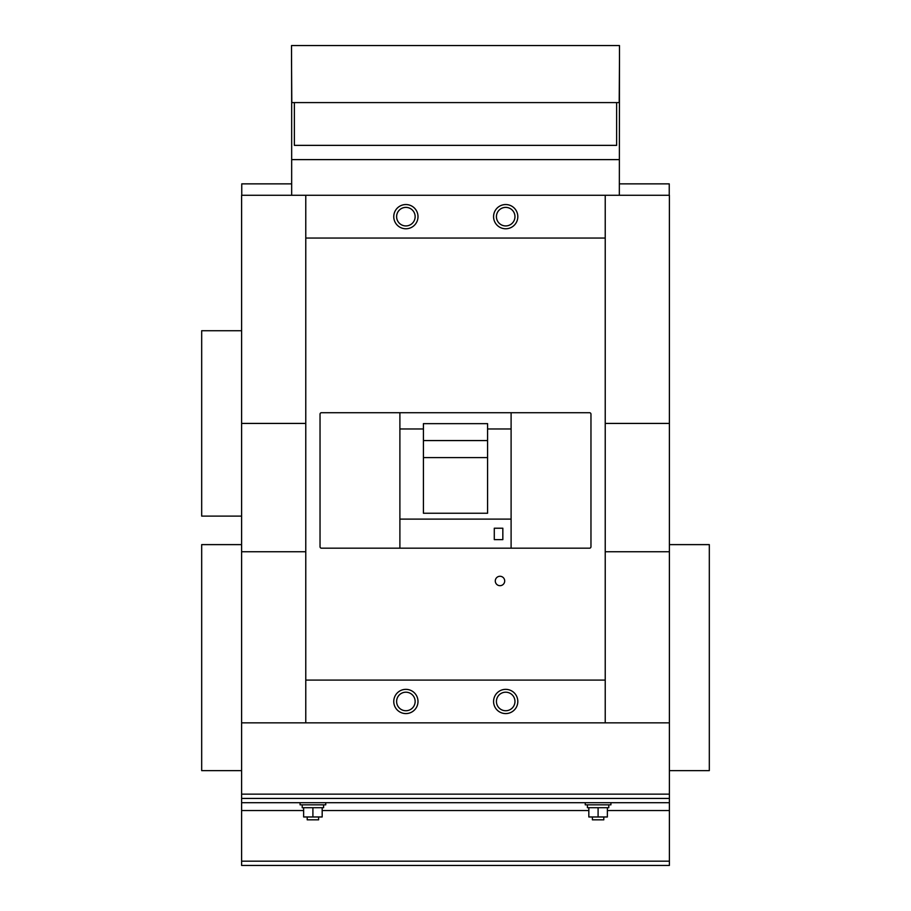 <?xml version="1.0" encoding="UTF-8"?>
<svg xmlns="http://www.w3.org/2000/svg" width="911" height="911" viewBox="0 0 911 911"><rect width="100%" height="100%" fill="white"/><g stroke="black" fill="none" stroke-linecap="round" stroke-linejoin="round"><path stroke-width="1.37" d="M669.391 798.435L669.391 802.705L610.928 802.705L610.928 804.846L585.261 804.846L585.261 802.705L325.739 802.705L325.739 804.846L300.072 804.846L300.072 802.705L241.609 802.705L241.609 798.435L669.391 798.435L669.391 794.153L241.609 794.153L241.609 798.435M610.928 802.705L585.261 802.705M588.825 807.704L588.825 816.973L607.364 816.973L607.364 807.704M598.094 807.704L598.094 816.973M603.799 816.973L603.799 819.82L592.389 819.82L592.389 816.973M302.213 804.846L302.213 807.704L323.599 807.704L323.599 804.846M303.636 807.704L303.636 816.973L322.175 816.973L322.175 807.704M312.906 807.704L312.906 816.973M318.611 816.973L318.611 819.82L307.201 819.82L307.201 816.973M669.391 861.168L669.391 865.45L241.609 865.45L241.609 861.168L669.391 861.168L669.391 802.705L241.609 802.705L241.609 861.168M587.401 804.846L587.401 807.704L608.787 807.704L608.787 804.846M325.739 802.705L300.072 802.705M241.609 330.727L201.684 330.727L201.684 516.104L241.609 516.104M241.609 544.619L201.684 544.619L201.684 770.626L241.609 770.626M241.757 195.273L241.757 183.863L291.668 183.863M605.223 423.421L669.391 423.421L669.391 195.273L619.332 195.273L619.48 59.807L619.195 102.59L616.633 102.59L616.633 145.361L294.367 145.361L294.367 102.59L291.668 102.59L291.668 195.273L241.609 195.273L241.609 794.153M305.777 423.421L241.609 423.421M291.668 102.59L291.52 45.55L619.48 45.55L619.48 59.807M669.391 423.421L669.391 794.153M669.391 722.856L241.609 722.856M305.777 551.747L241.609 551.747M669.391 551.747L605.223 551.747M291.52 59.807L291.805 102.59M669.391 770.626L709.316 770.626L709.316 544.619L669.391 544.619M669.243 195.273L669.243 183.863L619.332 183.863M619.332 195.273L291.668 195.273M616.633 102.59L294.367 102.59M619.332 159.619L291.668 159.619M305.777 722.856L305.777 680.084L605.223 680.084L605.223 238.044L305.777 238.044L305.777 195.273M493.568 216.659A12.116 12.116 0 0 0 505.696 228.775A12.116 12.116 0 0 0 517.812 216.659A12.116 12.116 0 0 0 505.696 204.542A12.116 12.116 0 0 0 493.568 216.659M393.757 216.659A12.116 12.116 0 0 0 405.873 228.775A12.116 12.116 0 0 0 418.001 216.659A12.116 12.116 0 0 0 405.873 204.542A12.116 12.116 0 0 0 393.757 216.659M605.223 238.044L605.223 195.273M517.812 701.47A12.116 12.116 0 0 0 503.236 689.604A12.116 12.116 0 0 0 505.696 713.586A12.116 12.116 0 0 0 517.812 701.47M418.001 701.47A12.116 12.116 0 0 0 403.425 689.604A12.116 12.116 0 0 0 405.873 713.586A12.116 12.116 0 0 0 418.001 701.47M605.223 722.856L605.223 680.084M399.895 412.717L399.895 548.183L321.469 548.183A1.423 1.423 0 0 1 320.034 546.759L320.034 414.152A1.423 1.423 0 0 1 321.469 412.717L589.531 412.717A1.423 1.423 0 0 1 590.966 414.152L590.966 546.759A1.423 1.423 0 0 1 589.531 548.183L511.105 548.183L511.105 428.967L487.579 428.967M399.895 548.183L511.105 548.183M423.421 423.649L423.421 513.246L487.579 513.246L487.579 423.649L423.421 423.649M399.895 428.967L423.421 428.967M511.105 412.717L511.105 428.967M502.838 539.631L502.838 528.221L494.286 528.221L494.286 539.631L502.838 539.631M305.777 680.084L305.777 238.044M487.579 457.584L423.421 457.584M423.421 440.571L487.579 440.571M495.288 580.979A4.703 4.703 0 0 0 499.991 585.682A4.703 4.703 0 0 0 504.694 580.979A4.703 4.703 0 0 0 499.991 576.276A4.703 4.703 0 0 0 495.288 580.979M399.895 519.111L511.105 519.111M241.609 810.551L303.636 810.551M322.175 810.551L588.825 810.551M607.364 810.551L669.391 810.551M405.873 710.739A9.269 9.269 0 0 0 415.143 701.47A9.269 9.269 0 0 0 405.873 692.201A9.269 9.269 0 0 0 396.615 701.47A9.269 9.269 0 0 0 405.873 710.739M405.873 225.928A9.269 9.269 0 0 0 415.143 216.659A9.269 9.269 0 0 0 405.873 207.389A9.269 9.269 0 0 0 396.615 216.659A9.269 9.269 0 0 0 405.873 225.928M505.696 225.928A9.269 9.269 0 0 0 514.966 216.659A9.269 9.269 0 0 0 505.696 207.389A9.269 9.269 0 0 0 496.427 216.659A9.269 9.269 0 0 0 505.696 225.928M505.696 710.739A9.269 9.269 0 0 0 514.966 701.47A9.269 9.269 0 0 0 505.696 692.201A9.269 9.269 0 0 0 496.427 701.47A9.269 9.269 0 0 0 505.696 710.739"/></g></svg>
